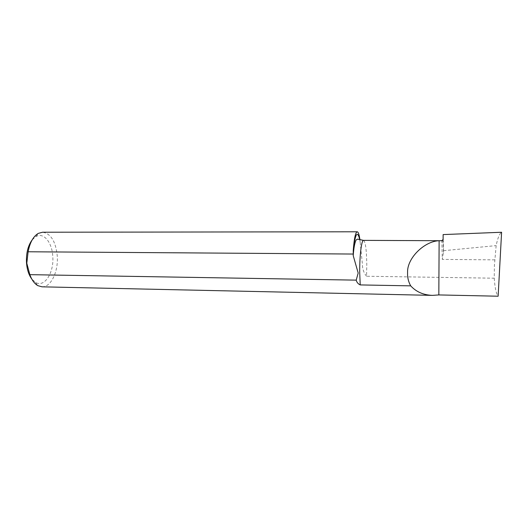 <?xml version="1.0" encoding="UTF-8"?>
<svg xmlns="http://www.w3.org/2000/svg" width="528" height="528" viewBox="0 0 528 528"><rect width="100%" height="100%" fill="white"/><g stroke="black" fill="none" stroke-linecap="round" stroke-linejoin="round"><path stroke-width="0.4" stroke-dasharray="2.64 1.98" d="M363.535 240.372C365.449 241.652 366.531 249.605 366.782 264.231L366.564 276.25L494.241 278.203L494.393 265.604L496.148 245.612C497.706 238.075 499.521 233.627 501.6 232.254M366.564 276.25C363.805 273.009 362.399 268.871 362.353 263.842L359.938 239.752M32.182 239.87L35.944 236.564C43.646 232.01 52.015 242.332 52.754 256.146C54.252 272.415 44.576 288.004 35.515 282.407L31.746 278.975M42.049 286.829C51.104 287.272 58.549 271.313 57.242 255.73C55.684 241.329 50.794 233.495 42.557 232.228M443.137 234.584L443.573 251.513L442.286 259.4L441.85 240.517M443.579 250.688L496.148 245.612M494.241 278.203C494.894 287.714 496.188 293.72 498.128 296.215M494.815 259.862L442.286 259.4M359.759 239.692L360.38 243.599M443.111 239.448L443.573 251.513M35.944 236.564L38.293 233.389M442.339 240.603L442.979 241.626L443.494 253.051M35.515 282.407L37.811 285.635"/><path stroke-width="0.79" d="M407.57 273.669L407.57 272.158C407.18 258.034 424.4 241.204 439.124 240.715L441.771 240.722L443.111 239.448L443.137 234.584L501.6 232.254L498.128 296.215L438.827 294.928L432.472 295.376C423.43 295.04 416.176 291.865 410.711 285.859C408.863 282.619 407.814 279.055 407.57 275.174L407.57 273.669M359.938 239.752C359.198 234.557 358.294 231.904 357.218 231.785C355.489 232.313 354.163 238.517 353.252 250.404L353.232 255.697L358.182 273.009L356.215 280.137C356.776 282.328 358.109 283.925 360.221 284.922L410.711 285.859M31.746 278.975C28.829 275.009 27.086 269.709 26.519 263.069C26.03 253.42 27.918 245.685 32.182 239.87M357.218 231.785L42.557 232.228L38.293 233.389C33.29 236.386 29.898 242.517 28.123 251.77L26.796 263.215L29.832 274.659C31.812 280.045 34.472 283.701 37.811 285.635L42.049 286.829L432.472 295.376M439.124 240.715L438.827 294.928M356.215 280.137L29.832 274.659M28.123 251.77L353.067 254.041M360.221 284.922L359.72 273.002C359.502 256.304 361.502 239.864 363.535 240.372L357.529 239.118L356.129 239.956C354.717 242.715 353.747 247.962 353.232 255.697M441.771 240.722L363.535 240.372M353.252 250.404C355.245 233.462 357.41 229.898 359.759 239.692M441.85 240.517L442.339 240.603"/></g></svg>

